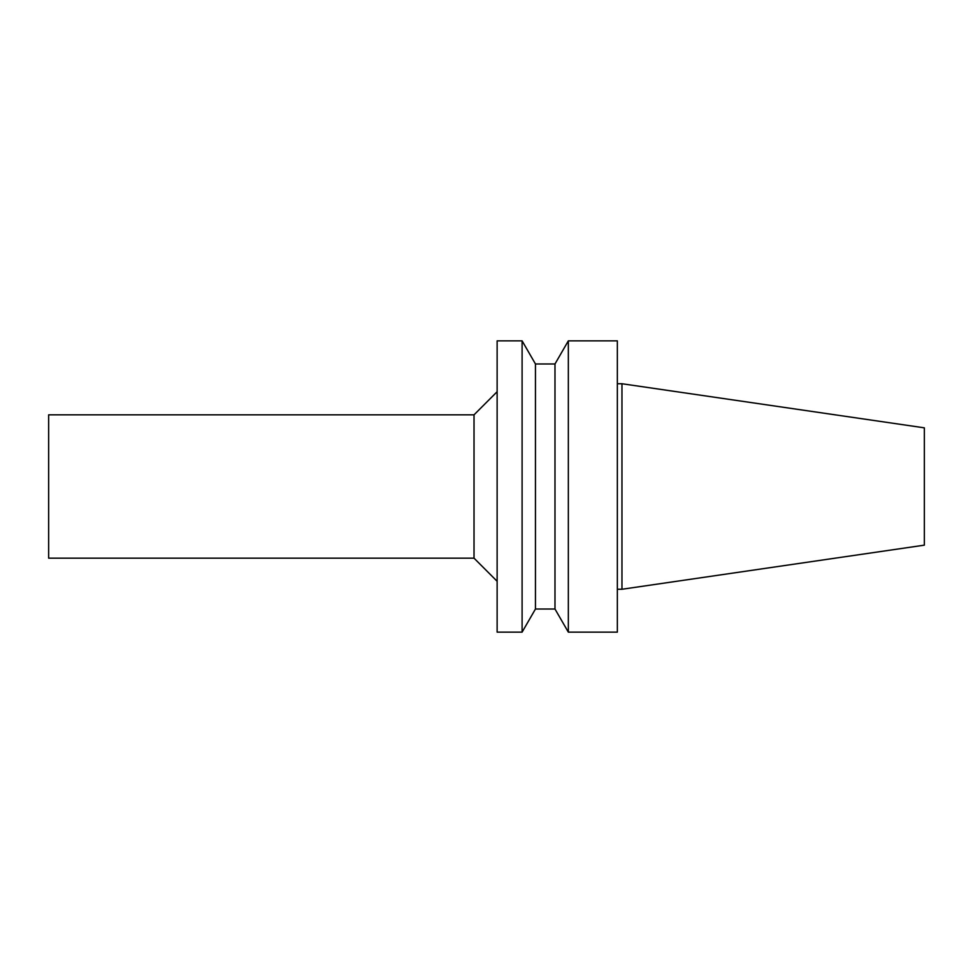 <?xml version="1.0" encoding="UTF-8"?>
<svg xmlns="http://www.w3.org/2000/svg" width="973" height="973" viewBox="0 0 973 973"><rect width="100%" height="100%" fill="white"/><g stroke="black" fill="none" stroke-linecap="round" stroke-linejoin="round"><path stroke-width="1.46" d="M617.344 632.146L617.344 340.854L568.341 340.854L568.341 632.146L617.344 632.146M554.987 363.975L535.454 363.975L535.454 609.025L554.987 609.025L554.987 363.975L568.341 340.854M554.987 609.025L568.341 632.146M535.454 609.025L522.1 632.146L522.1 340.854L535.454 363.975M522.1 632.146L497.13 632.146L497.13 340.854L522.1 340.854M474.021 414.839L48.65 414.839L48.65 558.161L474.021 558.161L474.021 414.839L497.13 391.718M474.021 558.161L497.13 581.282M617.344 589.261L621.966 589.261L621.966 383.739L617.344 383.739M621.966 589.261L924.35 545.16L924.35 427.84L621.966 383.739"/></g></svg>
